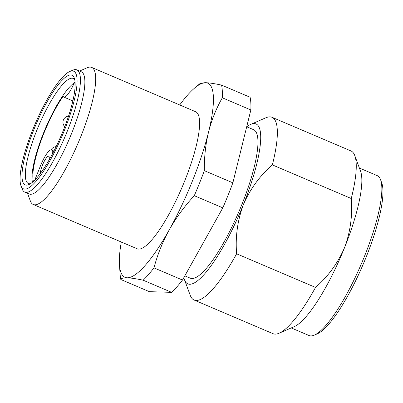 <?xml version="1.0" encoding="UTF-8"?>
<svg xmlns="http://www.w3.org/2000/svg" width="403" height="403" viewBox="0 0 403 403"><rect width="100%" height="100%" fill="white"/><g stroke="black" fill="none" stroke-linecap="round" stroke-linejoin="round"><path stroke-width="0.6" d="M33.434 181.395A55.251 12.75 113.1 0 1 63.165 96.221A17.384 4.01 -66.9 0 0 63.855 97.083A17.384 4.01 -66.9 0 0 64.243 97.163A17.384 4.01 -66.9 0 0 73.522 84.559L75.139 85.25M40.431 173.391A9.934 2.292 113.1 0 1 43.378 163.054A9.934 2.292 113.1 0 1 48.516 156.208A9.934 2.292 113.1 0 1 48.859 156.319A9.934 2.292 113.1 0 1 48.959 160.218M291.228 327.936L309.015 335.518A86.912 20.054 -66.9 0 0 310.804 335.901A86.912 20.054 -66.9 0 0 314.36 335.105A86.912 20.054 -66.9 0 0 361.541 263.426A86.912 20.054 -66.9 0 0 380.573 179.753A86.912 20.054 -66.9 0 0 377.173 175.612L359.385 168.031M70.716 74.948A59.599 13.752 113.1 0 1 74.278 78.056A59.599 13.752 113.1 0 1 61.226 135.428A59.599 13.752 113.1 0 1 28.875 184.579A59.599 13.752 113.1 0 1 26.437 185.128A59.599 13.752 113.1 0 1 33.887 129.58A59.599 13.752 113.1 0 1 70.716 74.948M74.762 79.819A57.115 13.178 -66.9 0 0 73.195 78.444A57.115 13.178 -66.9 0 0 72.016 78.192A57.115 13.178 -66.9 0 0 37.686 128.179A57.115 13.178 -66.9 0 0 28.406 183.526A57.115 13.178 -66.9 0 0 29.58 183.778A57.115 13.178 -66.9 0 0 30.487 183.708M72.333 70.933A63.941 14.755 -66.9 0 0 69.714 71.522A63.941 14.755 -66.9 0 0 35.006 124.255A63.941 14.755 -66.9 0 0 21.001 185.813A63.941 14.755 -66.9 0 0 24.82 189.143A63.941 14.755 -66.9 0 0 64.339 130.532A63.941 14.755 -66.9 0 0 72.333 70.933M69.714 71.522L72.757 70.198A66.424 15.324 113.1 0 1 75.477 69.583A66.424 15.324 113.1 0 1 76.842 69.875A66.424 15.324 113.1 0 1 66.052 134.249A66.424 15.324 113.1 0 1 26.119 192.387A66.424 15.324 113.1 0 1 24.754 192.095A66.424 15.324 113.1 0 1 22.155 188.926L21.001 185.813M24.754 192.095L29.197 193.989A66.424 15.324 -66.9 0 0 30.568 194.281A66.424 15.324 -66.9 0 0 70.495 136.143A66.424 15.324 -66.9 0 0 81.29 71.774L76.842 69.875M79.593 71.049L87.093 67.785A74.5 17.188 113.1 0 1 90.146 67.099A74.5 17.188 113.1 0 1 91.677 67.427A74.5 17.188 113.1 0 1 79.572 139.619A74.5 17.188 113.1 0 1 34.794 204.82A74.5 17.188 113.1 0 1 33.258 204.492A74.5 17.188 113.1 0 1 30.341 200.941L27.505 193.264M184.831 275.843L190.307 278.176A80.706 18.619 -66.9 0 0 191.969 278.533A80.706 18.619 -66.9 0 0 240.485 207.898A80.706 18.619 -66.9 0 0 253.598 129.69L246.701 126.754M351.265 198.523C352.64 215.439 350.393 231.831 344.515 247.709A86.912 20.054 -66.9 0 0 360.569 171.23L354.806 155.664A99.329 22.916 -66.9 0 0 350.922 150.924L272.01 117.293A99.329 22.916 113.1 0 1 272.357 164.887L351.265 198.523A99.329 22.916 -66.9 0 0 354.806 155.664M183.854 277.591A86.912 20.054 -66.9 0 0 184.473 279.742A86.912 20.054 -66.9 0 0 189.662 284.271A86.912 20.054 -66.9 0 0 243.377 204.603A86.912 20.054 -66.9 0 0 250.686 124.396A86.912 20.054 -66.9 0 0 246.747 126.774M194.12 300.044L273.027 333.679A99.329 22.916 -66.9 0 0 279.138 333.2A99.329 22.916 -66.9 0 0 315.534 287.42L236.626 253.789A99.329 22.916 113.1 0 1 196.165 300.482A99.329 22.916 113.1 0 1 194.12 300.044A99.329 22.916 113.1 0 1 190.231 295.308L184.473 279.742M236.626 253.789C235.236 236.989 237.488 220.597 243.377 204.603C250.112 189.093 259.774 175.854 272.357 164.887M250.686 124.396L265.904 117.767A99.329 22.916 113.1 0 1 269.965 116.855A99.329 22.916 113.1 0 1 272.01 117.293M33.258 204.492L137.176 248.782A74.5 17.188 -66.9 0 0 138.708 249.109A74.5 17.188 -66.9 0 0 183.486 183.909A74.5 17.188 -66.9 0 0 195.591 111.717L91.677 67.427M179.728 104.956A105.536 24.351 113.1 0 1 194.911 87.809A105.536 24.351 113.1 0 1 205.59 82.696A105.536 24.351 113.1 0 1 208.517 132.174A105.536 24.351 113.1 0 1 169.31 229.73A105.536 24.351 113.1 0 1 127.177 277.798A105.536 24.351 113.1 0 1 119.454 264.847A105.536 24.351 113.1 0 1 121.308 242.017M279.138 333.2L294.356 326.576A86.912 20.054 -66.9 0 0 344.515 247.709C337.704 263.31 328.047 276.549 315.534 287.42M222.32 97.788C216.22 108.498 211.615 119.963 208.517 132.174C205.565 144.476 204.17 157.301 204.341 170.665A114.85 26.497 113.1 0 1 194.281 195.692C184.488 206.286 176.161 217.63 169.31 229.73C162.595 241.906 157.482 254.62 153.966 267.869A114.85 26.497 113.1 0 1 143.156 280.201C136.32 278.745 130.99 277.944 127.177 277.798C123.484 277.717 121.368 278.282 120.819 279.501L149.352 291.661L171.683 292.361A114.85 26.497 -66.9 0 0 182.494 280.03L222.809 207.847A114.85 26.497 -66.9 0 0 232.869 182.826L250.852 109.948A114.85 26.497 -66.9 0 0 250.102 97.254L221.569 85.098A114.85 26.497 113.1 0 1 222.32 97.788L250.852 109.948M120.819 279.501A114.85 26.497 113.1 0 1 120.124 274.362L119.454 264.847M143.156 280.201L171.683 292.361M153.966 267.869L182.494 280.03M194.281 195.692L222.809 207.847M204.341 170.665L232.869 182.826M194.911 87.809L199.757 83.769L205.59 82.696C209.404 82.842 214.734 83.643 221.569 85.098M380.573 179.753L381.727 182.866A84.428 19.48 113.1 0 1 363.234 264.151A84.428 19.48 113.1 0 1 317.408 333.78L314.36 335.105M75.074 82.227A57.115 13.178 -66.9 0 0 45.348 128.663A57.115 13.178 -66.9 0 0 32.436 182.262M52.183 154.394A16.76 3.869 -66.9 0 0 51.418 149.971A16.76 3.869 -66.9 0 0 40.668 165.371L34.774 180.101M73.522 84.559A55.251 12.75 113.1 0 1 75.139 83.547M68.535 116.104A6.206 6.206 0 0 0 64.772 126.668M56.123 146.647A6.206 6.206 0 0 0 51.045 149.896M63.855 97.083L72.842 100.916M51.418 149.971L53.931 151.044"/></g></svg>
